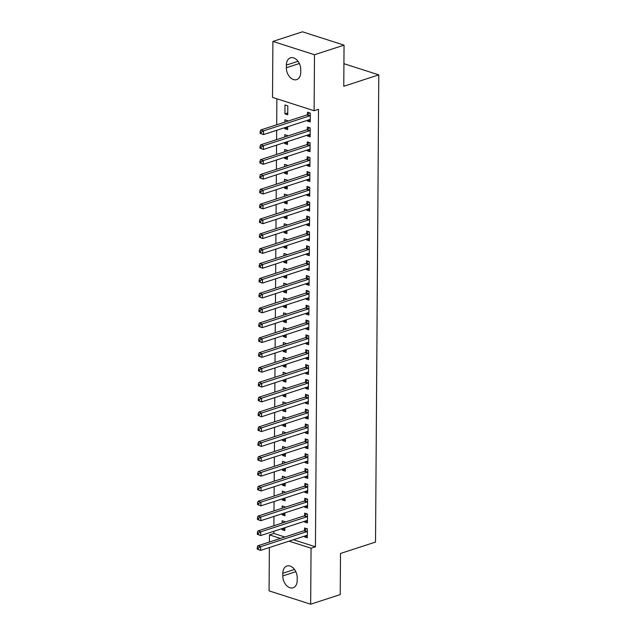 <?xml version="1.0" encoding="UTF-8"?>
<svg xmlns="http://www.w3.org/2000/svg" width="636" height="636" viewBox="0 0 636 636"><rect width="100%" height="100%" fill="white"/><g stroke="black" fill="none" stroke-linecap="round" stroke-linejoin="round"><path stroke-width="0.95" d="M276.875 98.795L276.692 124.783M276.652 130.316L276.588 139.634M276.549 145.167L276.485 154.484M276.445 160.018L276.382 169.335M276.342 174.868L276.278 184.186M276.239 189.719L276.175 199.036M276.135 204.569L276.072 213.887M276.032 219.42L275.968 228.737M275.929 234.271L275.865 243.588M275.825 249.121L275.762 258.439M275.722 263.972L275.658 273.289M275.619 278.822L275.555 288.14M275.515 293.673L275.452 302.99M275.412 308.516L275.348 317.841M275.309 323.366L275.245 332.692M275.205 338.217L275.134 347.542M275.102 353.067L275.03 362.393M274.998 367.918L274.927 377.235M274.895 382.769L274.824 392.086M274.792 397.619L274.72 406.937M274.68 412.47L274.617 421.787M274.577 427.32L274.514 436.638M274.474 442.171L274.41 451.488M274.37 457.022L274.307 466.339M274.267 471.872L274.203 481.19M274.164 486.723L274.1 496.04M274.06 501.573L273.997 510.891M273.957 516.424L273.893 525.741M273.854 531.275L273.838 533.461L269.465 534.884L280.476 538.414M272.518 97.395L272.908 41.412L314.502 54.744L314.112 110.728L272.518 97.395M314.502 54.744L344.052 45.132L302.458 31.8L272.908 41.412M344.052 45.132L343.766 86.265L378.786 74.873L375.526 542.063L340.506 553.455L340.22 594.588L310.67 604.2L269.068 590.868L269.37 547.548M269.41 542.015L269.465 534.884M378.786 74.873L343.925 63.703M287.655 127.812L284.833 128.734L287.647 129.633L287.663 126.739M284.833 128.734L284.841 127.653M284.88 122.12L284.896 119.822L287.711 120.721L287.703 121.206M310.145 135.015L307.315 135.937L310.13 136.835L310.193 127.923L307.379 127.025L307.363 129.434M307.315 135.937L307.323 135.158M287.448 157.513L284.626 158.436L287.44 159.334L287.456 156.432M284.626 158.436L284.634 157.354M284.674 151.821L284.69 149.524L287.496 150.422L287.496 150.907M309.939 164.716L307.109 165.638L309.923 166.537L309.986 157.625L307.172 156.726L307.156 159.127M307.109 165.638L307.116 164.859M287.241 187.215L284.419 188.129L287.234 189.035L287.249 186.133M284.419 188.129L284.427 187.056M284.467 181.522L284.483 179.225L287.289 180.123L287.289 180.608M309.724 194.417L306.902 195.339L309.716 196.238L309.78 187.326L306.965 186.428L306.95 188.828M306.902 195.339L306.91 194.56M287.035 216.916L284.213 217.83L287.019 218.736L287.043 215.835M284.213 217.83L284.22 216.757M284.26 211.224L284.276 208.926L287.082 209.824L287.082 210.301M309.517 224.118L306.695 225.041L309.509 225.939L309.573 217.027L306.759 216.129L306.743 218.53M306.695 225.041L306.703 224.262M286.828 246.617L284.006 247.531L286.812 248.438L286.836 245.536M284.006 247.531L284.014 246.458M284.054 240.925L284.069 238.619L286.876 239.526L286.876 240.003M309.311 253.82L306.488 254.742L309.303 255.64L309.358 246.728L306.552 245.83L306.536 248.231M306.488 254.742L306.496 253.955M286.621 276.318L283.799 277.232L286.605 278.131L286.629 275.237M283.799 277.232L283.807 276.159M283.847 270.626L283.863 268.32L286.669 269.227L286.669 269.704M309.104 283.521L306.282 284.435L309.096 285.341L309.152 276.429L306.345 275.531L306.329 277.932M306.282 284.435L306.29 283.656M286.415 306.019L283.592 306.934L286.399 307.832L286.423 304.938M283.592 306.934L283.6 305.852M283.632 300.327L283.656 298.022L286.462 298.928L286.462 299.405M308.897 313.222L306.075 314.136L308.889 315.043L308.945 306.131L306.139 305.232L306.123 307.633M306.075 314.136L306.083 313.357M286.208 335.713L283.386 336.635L286.192 337.533L286.216 334.639M283.386 336.635L283.394 335.554M283.425 330.028L283.441 327.723L286.256 328.621L286.256 329.106M308.691 342.923L305.868 343.838L308.675 344.744L308.738 335.832L305.932 334.926L305.916 337.334M305.868 343.838L305.876 343.058M286.001 365.414L283.179 366.336L285.985 367.234L286.009 364.341M283.179 366.336L283.179 365.255M283.219 359.722L283.235 357.424L286.049 358.322L286.041 358.807M308.484 372.624L305.662 373.539L308.468 374.437L308.532 365.533L305.725 364.627L305.709 367.036M305.662 373.539L305.662 372.76M285.795 395.115L282.964 396.037L285.779 396.936L285.803 394.042M282.964 396.037L282.972 394.956M283.012 389.423L283.028 387.125L285.842 388.024L285.834 388.509M308.277 402.326L305.455 403.24L308.261 404.138L308.325 395.234L305.519 394.328L305.495 396.737M305.455 403.24L305.455 402.461M285.58 424.816L282.758 425.738L285.572 426.637L285.588 423.743M282.758 425.738L282.766 424.657M282.805 419.124L282.821 416.826L285.636 417.725L285.628 418.21M308.07 432.019L305.248 432.941L308.055 433.839L308.118 424.935L305.304 424.029L305.288 426.438M305.248 432.941L305.248 432.162M285.373 454.517L282.551 455.44L285.365 456.338L285.381 453.436M282.551 455.44L282.559 454.358M282.599 448.825L282.615 446.528L285.429 447.426L285.421 447.911M307.864 461.72L305.041 462.642L307.848 463.541L307.911 454.629L305.097 453.73L305.081 456.131M305.041 462.642L305.041 461.863M285.166 484.219L282.344 485.133L285.159 486.039L285.174 483.137M282.344 485.133L282.352 484.06M282.392 478.526L282.408 476.229L285.222 477.127L285.214 477.612M307.657 491.421L304.827 492.344L307.641 493.242L307.705 484.33L304.89 483.432L304.875 485.832M304.827 492.344L304.835 491.564M284.96 513.92L282.138 514.834L284.952 515.74L284.968 512.839M282.138 514.834L282.145 513.761M282.185 508.228L282.201 505.93L285.007 506.828L285.007 507.305M307.45 521.123L304.62 522.045L307.434 522.943L307.498 514.031L304.684 513.133L304.668 515.534M304.62 522.045L304.628 521.266M273.838 533.461L284.856 536.991M293.403 539.733L315.44 546.793L318.493 109.305L314.112 110.728M307.339 535.973L304.517 536.895L307.331 537.794L307.395 528.882L304.58 527.983L304.565 530.384M304.517 536.895L304.525 536.116M284.856 528.77L282.034 529.685L284.849 530.591L284.864 527.689M282.034 529.685L282.042 528.611M282.082 523.078L282.098 520.781L284.904 521.679L284.904 522.156M307.554 506.272L304.724 507.194L307.538 508.092L307.601 499.18L304.787 498.282L304.771 500.683M304.724 507.194L304.731 506.415M285.063 499.069L282.241 499.983L285.055 500.89L285.071 497.988M282.241 499.983L282.249 498.91M282.289 493.377L282.305 491.079L285.119 491.978L285.111 492.463M307.76 476.571L304.938 477.493L307.745 478.391L307.808 469.479L304.994 468.581L304.978 470.982M304.938 477.493L304.938 476.714M285.27 469.368L282.448 470.29L285.262 471.189L285.278 468.287M282.448 470.29L282.456 469.209M282.495 463.676L282.511 461.378L285.325 462.277L285.318 462.762M307.967 446.87L305.145 447.792L307.951 448.69L308.015 439.778L305.2 438.88L305.185 441.289M305.145 447.792L305.145 447.013M285.477 439.667L282.654 440.589L285.469 441.487L285.485 438.594M282.654 440.589L282.662 439.508M282.702 433.975L282.718 431.677L285.532 432.575L285.524 433.06M308.174 417.176L305.352 418.091L308.158 418.989L308.221 410.085L305.415 409.179L305.391 411.587M305.352 418.091L305.352 417.311M285.691 409.966L282.861 410.888L285.675 411.786L285.691 408.892M282.861 410.888L282.869 409.807M282.909 404.273L282.925 401.976L285.739 402.874L285.731 403.359M308.38 387.475L305.558 388.389L308.365 389.288L308.428 380.384L305.622 379.477L305.598 381.886M305.558 388.389L305.558 387.61M285.898 380.264L283.068 381.187L285.882 382.085L285.906 379.191M283.068 381.187L283.076 380.105M283.115 374.572L283.131 372.275L285.946 373.173L285.938 373.658M308.587 357.774L305.765 358.688L308.571 359.594L308.635 350.682L305.829 349.776L305.813 352.185M305.765 358.688L305.773 357.909M286.105 350.563L283.282 351.485L286.089 352.384L286.113 349.49M283.282 351.485L283.29 350.404M283.322 344.879L283.338 342.573L286.152 343.472L286.152 343.957M308.794 328.073L305.972 328.987L308.778 329.893L308.842 320.981L306.035 320.083L306.019 322.484M305.972 328.987L305.98 328.208M286.311 320.862L283.489 321.784L286.295 322.683L286.319 319.789M283.489 321.784L283.497 320.703M283.529 315.178L283.545 312.872L286.359 313.779L286.359 314.256M309.001 298.371L306.178 299.286L308.993 300.192L309.048 291.28L306.242 290.382L306.226 292.783M306.178 299.286L306.186 298.507M286.518 291.169L283.696 292.083L286.502 292.981L286.526 290.088M283.696 292.083L283.704 291.01M283.743 285.477L283.759 283.171L286.566 284.077L286.566 284.554M309.207 268.67L306.385 269.592L309.199 270.491L309.255 261.579L306.449 260.68L306.433 263.081M306.385 269.592L306.393 268.805M286.725 261.468L283.902 262.382L286.709 263.28L286.733 260.386M283.902 262.382L283.91 261.309M283.95 255.775L283.966 253.47L286.772 254.376L286.772 254.853M309.414 238.969L306.592 239.891L309.406 240.79L309.47 231.878L306.655 230.979L306.639 233.38M306.592 239.891L306.6 239.112M286.931 231.766L284.109 232.681L286.916 233.587L286.939 230.685M284.109 232.681L284.117 231.607M284.157 226.074L284.173 223.777L286.979 224.675L286.979 225.152M309.621 209.268L306.798 210.19L309.613 211.088L309.676 202.176L306.862 201.278L306.846 203.679M306.798 210.19L306.806 209.411M287.138 202.065L284.316 202.979L287.13 203.886L287.146 200.984M284.316 202.979L284.324 201.906M284.364 196.373L284.379 194.075L287.186 194.974L287.186 195.459M309.827 179.567L307.005 180.489L309.819 181.387L309.883 172.475L307.069 171.577L307.053 173.978M307.005 180.489L307.013 179.71M287.345 172.364L284.523 173.278L287.337 174.185L287.353 171.283M284.523 173.278L284.531 172.205M284.57 166.672L284.586 164.374L287.393 165.273L287.393 165.758M310.042 149.865L307.212 150.788L310.026 151.686L310.09 142.774L307.275 141.876L307.26 144.277M307.212 150.788L307.22 150.009M287.552 142.663L284.729 143.585L287.544 144.483L287.559 141.582M284.729 143.585L284.737 142.504M284.777 136.971L284.793 134.673L287.607 135.571L287.599 136.056M310.249 120.164L307.427 121.086L310.233 121.985L310.296 113.081L307.482 112.174L307.466 114.583M307.427 121.086L307.427 120.307M284.936 113.884L287.75 114.782L287.814 105.87L285 104.972L284.936 113.884L287.758 112.962M286.375 65.079A10.041 6.829 72 0 1 290.461 57.836A10.041 6.829 72 0 1 300.764 69.69L300.749 72.361A10.041 6.829 72 0 1 296.654 79.603A10.041 6.829 72 0 1 286.359 67.75L286.375 65.079L298.03 61.287M315.44 546.793L311.06 548.216L310.67 604.2M297.203 580.533A10.041 6.829 72 0 1 293.109 587.775A10.041 6.829 72 0 1 282.805 575.922L282.829 573.251A10.041 6.829 72 0 1 286.916 566.008A10.041 6.829 72 0 1 297.219 577.862L297.203 580.533M289.022 541.157L311.06 548.216M306.806 531.664L303.992 530.766L257.811 545.791L260.617 546.69L306.806 531.664A1.566 1.034 107.8 0 0 307.212 531.426L307.379 531.291M258.343 547.994L260.617 546.69L260.593 550.402L257.214 549.122L258.335 549.48L258.343 547.994L257.222 547.636L257.214 549.122M307.347 535.393L307.188 535.353A1.566 1.034 107.8 0 0 306.783 535.377L260.593 550.402L258.335 549.48M303.992 530.766A1.566 1.034 107.8 0 0 304.406 530.527L306.592 528.627M257.811 545.791L257.222 547.636M306.91 516.814L304.095 515.915L257.914 530.941L260.72 531.839L306.91 516.814A1.566 1.034 107.8 0 0 307.315 516.575L307.482 516.44M258.447 533.143L260.72 531.839L260.696 535.552L257.318 534.272L258.439 534.63L258.447 533.143L257.326 532.785L257.318 534.272M307.45 520.542L307.291 520.502A1.566 1.034 107.8 0 0 306.886 520.526L260.696 535.552L258.439 534.63M304.095 515.915A1.566 1.034 107.8 0 0 304.509 515.677L306.695 513.777M257.914 530.941L257.326 532.785M307.013 501.963L304.199 501.065L258.017 516.09L260.824 516.989L307.013 501.963A1.566 1.034 107.8 0 0 307.419 501.725L307.586 501.589M258.55 518.3L260.824 516.989L260.8 520.701L257.421 519.421L258.542 519.779L258.55 518.3L257.429 517.935L257.421 519.421M307.554 505.692L307.395 505.652A1.566 1.034 107.8 0 0 306.989 505.676L260.8 520.701L258.542 519.779M304.199 501.065A1.566 1.034 107.8 0 0 304.612 500.826L306.798 498.926M258.017 516.09L257.429 517.935M307.116 487.112L304.302 486.214L258.121 501.24L260.927 502.138L307.116 487.112A1.566 1.034 107.8 0 0 307.522 486.874L307.689 486.739M258.653 503.45L260.927 502.138L260.903 505.851L257.524 504.571L258.645 504.928L258.653 503.45L257.532 503.084L257.524 504.571M307.657 490.841L307.498 490.801A1.566 1.034 107.8 0 0 307.093 490.825L260.903 505.851L258.645 504.928M304.302 486.214A1.566 1.034 107.8 0 0 304.716 485.976L306.902 484.076M258.121 501.24L257.532 503.084M307.22 472.27L304.406 471.363L258.224 486.389L261.038 487.287L307.22 472.27A1.566 1.034 107.8 0 0 307.625 472.023L307.792 471.888M258.765 488.599L261.038 487.287L261.006 491L257.628 489.72L258.749 490.078L258.765 488.599L257.636 488.233L257.628 489.72M307.76 475.99L307.601 475.951A1.566 1.034 107.8 0 0 307.196 475.982L261.006 491L258.749 490.078M304.406 471.363A1.566 1.034 107.8 0 0 304.819 471.125L307.005 469.225M258.224 486.389L257.636 488.233M307.323 457.419L304.517 456.513L258.327 471.538L261.142 472.437L307.323 457.419A1.566 1.034 107.8 0 0 307.737 457.173L307.896 457.038M258.868 473.748L261.142 472.437L261.11 476.149L257.731 474.869L258.852 475.227L258.868 473.748L257.739 473.383L257.731 474.869M307.864 461.14L307.705 461.1A1.566 1.034 107.8 0 0 307.299 461.132L261.11 476.149L258.852 475.227M304.517 456.513A1.566 1.034 107.8 0 0 304.922 456.274L307.109 454.374M258.327 471.538L257.739 473.383M307.427 442.569L304.62 441.662L258.431 456.688L261.245 457.586L307.427 442.569A1.566 1.034 107.8 0 0 307.84 442.322L307.999 442.187M258.971 458.898L261.245 457.586L261.213 461.299L257.834 460.019L258.955 460.377L258.971 458.898L257.842 458.532L257.834 460.019M307.967 446.289L307.808 446.249A1.566 1.034 107.8 0 0 307.403 446.281L261.213 461.299L258.955 460.377M304.62 441.662A1.566 1.034 107.8 0 0 305.026 441.424L307.212 439.524M258.431 456.688L257.842 458.532M307.53 427.718L304.724 426.812L258.534 441.837L261.348 442.736L307.53 427.718A1.566 1.034 107.8 0 0 307.943 427.472L308.102 427.336M259.075 444.047L261.348 442.736L261.317 446.448L257.938 445.168L259.059 445.534L259.075 444.047L257.946 443.682L257.938 445.168M308.07 431.439L307.911 431.399A1.566 1.034 107.8 0 0 307.506 431.431L261.317 446.448L259.059 445.534M304.724 426.812A1.566 1.034 107.8 0 0 305.129 426.573L307.315 424.673M258.534 441.837L257.946 443.682M307.633 412.867L304.827 411.961L258.637 426.987L261.452 427.885L307.633 412.867A1.566 1.034 107.8 0 0 308.047 412.629L308.206 412.486M259.178 429.197L261.452 427.885L261.42 431.598L258.041 430.318L259.162 430.683L259.178 429.197L258.049 428.831L258.041 430.318M308.174 416.588L308.015 416.556A1.566 1.034 107.8 0 0 307.609 416.58L261.42 431.598L259.162 430.683M304.827 411.961A1.566 1.034 107.8 0 0 305.232 411.723L307.419 409.823M258.637 426.987L258.049 428.831M307.737 398.017L304.93 397.11L258.741 412.136L261.555 413.042L307.737 398.017A1.566 1.034 107.8 0 0 308.15 397.778L308.309 397.635M259.281 414.346L261.555 413.042L261.523 416.747L258.144 415.467L259.265 415.833L259.281 414.346L258.152 413.988L258.144 415.467M308.277 401.737L308.118 401.706A1.566 1.034 107.8 0 0 307.713 401.729L261.523 416.747L259.265 415.833M304.93 397.11A1.566 1.034 107.8 0 0 305.336 396.872L307.522 394.972M258.741 412.136L258.152 413.988M307.84 383.166L305.034 382.268L258.844 397.285L261.658 398.192L307.84 383.166A1.566 1.034 107.8 0 0 308.253 382.928L308.412 382.785M259.385 399.495L261.658 398.192L261.635 401.904L258.248 400.616L259.369 400.982L259.385 399.495L258.256 399.138L258.248 400.616M308.38 386.887L308.221 386.855A1.566 1.034 107.8 0 0 307.816 386.879L261.635 401.904L259.369 400.982M305.034 382.268A1.566 1.034 107.8 0 0 305.439 382.021L307.625 380.121M258.844 397.285L258.256 399.138M307.943 368.316L305.137 367.417L258.947 382.435L261.762 383.341L307.943 368.316A1.566 1.034 107.8 0 0 308.357 368.077L308.516 367.934M259.488 384.645L261.762 383.341L261.738 387.054L258.351 385.766L259.48 386.132L259.488 384.645L258.359 384.287L258.351 385.766M308.484 372.036L308.325 372.004A1.566 1.034 107.8 0 0 307.919 372.028L261.738 387.054L259.48 386.132M305.137 367.417A1.566 1.034 107.8 0 0 305.542 367.171L307.737 365.271M258.947 382.435L258.359 384.287M308.047 353.465L305.24 352.567L259.051 367.584L261.865 368.49L308.047 353.465A1.566 1.034 107.8 0 0 308.46 353.226L308.619 353.083M259.591 369.794L261.865 368.49L261.841 372.203L258.455 370.915L259.583 371.281L259.591 369.794L258.462 369.437L258.455 370.915M308.587 357.186L308.428 357.154A1.566 1.034 107.8 0 0 308.023 357.178L261.841 372.203L259.583 371.281M305.24 352.567A1.566 1.034 107.8 0 0 305.646 352.32L307.84 350.42M259.051 367.584L258.462 369.437M308.15 338.614L305.344 337.716L259.154 352.734L261.968 353.64L308.15 338.614A1.566 1.034 107.8 0 0 308.563 338.376L308.722 338.233M259.695 354.944L261.968 353.64L261.945 357.353L258.558 356.073L259.687 356.43L259.695 354.944L258.566 354.586L258.558 356.073M308.699 342.335L308.532 342.303A1.566 1.034 107.8 0 0 308.126 342.327L261.945 357.353L259.687 356.43M305.344 337.716A1.566 1.034 107.8 0 0 305.749 337.47L307.943 335.577M259.154 352.734L258.566 354.586M308.253 323.764L305.447 322.865L259.257 337.883L262.072 338.789L308.253 323.764A1.566 1.034 107.8 0 0 308.667 323.525L308.826 323.382M259.798 340.093L262.072 338.789L262.048 342.502L258.661 341.222L259.79 341.58L259.798 340.093L258.677 339.735L258.661 341.222M308.802 327.484L308.635 327.453A1.566 1.034 107.8 0 0 308.229 327.476L262.048 342.502L259.79 341.58M305.447 322.865A1.566 1.034 107.8 0 0 305.852 322.627L308.047 320.727M259.257 337.883L258.677 339.735M308.357 308.913L305.55 308.015L259.361 323.04L262.175 323.939L308.357 308.913A1.566 1.034 107.8 0 0 308.77 308.675L308.929 308.532M259.901 325.242L262.175 323.939L262.151 327.651L258.765 326.371L259.893 326.729L259.901 325.242L258.78 324.885L258.765 326.371M308.905 312.634L308.738 312.602A1.566 1.034 107.8 0 0 308.333 312.626L262.151 327.651L259.893 326.729M305.55 308.015A1.566 1.034 107.8 0 0 305.956 307.776L308.15 305.876M259.361 323.04L258.78 324.885M308.468 294.063L305.654 293.164L259.464 308.19L262.278 309.088L308.468 294.063A1.566 1.034 107.8 0 0 308.873 293.824L309.032 293.681M260.005 310.392L262.278 309.088L262.255 312.801L258.868 311.521L259.997 311.879L260.005 310.392L258.884 310.034L258.868 311.521M309.009 297.783L308.85 297.751A1.566 1.034 107.8 0 0 308.436 297.775L262.255 312.801L259.997 311.879M305.654 293.164A1.566 1.034 107.8 0 0 306.059 292.926L308.253 291.026M259.464 308.19L258.884 310.034M308.571 279.212L305.757 278.314L259.575 293.339L262.382 294.237L308.571 279.212A1.566 1.034 107.8 0 0 308.977 278.973L309.136 278.83M260.108 295.541L262.382 294.237L262.358 297.95L258.971 296.67L260.1 297.028L260.108 295.541L258.987 295.184L258.971 296.67M309.112 282.933L308.953 282.901A1.566 1.034 107.8 0 0 308.54 282.925L262.358 297.95L260.1 297.028M305.757 278.314A1.566 1.034 107.8 0 0 306.162 278.075L308.357 276.175M259.575 293.339L258.987 295.184M308.675 264.361L305.86 263.463L259.679 278.489L262.485 279.387L308.675 264.361A1.566 1.034 107.8 0 0 309.08 264.123L309.239 263.98M260.211 280.691L262.485 279.387L262.461 283.1L259.075 281.82L260.204 282.177L260.211 280.691L259.091 280.333L259.075 281.82M309.215 268.082L309.056 268.05A1.566 1.034 107.8 0 0 308.643 268.074L262.461 283.1L260.204 282.177M305.86 263.463A1.566 1.034 107.8 0 0 306.274 263.225L308.46 261.324M259.679 278.489L259.091 280.333M308.778 249.511L305.964 248.612L259.782 263.638L262.589 264.536L308.778 249.511A1.566 1.034 107.8 0 0 309.183 249.272L309.342 249.129M260.315 265.84L262.589 264.536L262.565 268.249L259.178 266.969L260.307 267.327L260.315 265.84L259.194 265.482L259.178 266.969M309.319 253.231L309.16 253.2A1.566 1.034 107.8 0 0 308.746 253.223L262.565 268.249L260.307 267.327M305.964 248.612A1.566 1.034 107.8 0 0 306.377 248.374L308.563 246.474M259.782 263.638L259.194 265.482M308.881 234.66L306.067 233.762L259.885 248.787L262.692 249.686L308.881 234.66A1.566 1.034 107.8 0 0 309.287 234.422L309.446 234.279M260.418 250.989L262.692 249.686L262.668 253.398L259.281 252.118L260.41 252.476L260.418 250.989L259.297 250.632L259.281 252.118M309.422 238.389L309.263 238.349A1.566 1.034 107.8 0 0 308.85 238.373L262.668 253.398L260.41 252.476M306.067 233.762A1.566 1.034 107.8 0 0 306.48 233.523L308.667 231.623M259.885 248.787L259.297 250.632M308.985 219.81L306.17 218.911L259.989 233.937L262.795 234.835L308.985 219.81A1.566 1.034 107.8 0 0 309.39 219.571L309.549 219.436M260.522 236.139L262.795 234.835L262.771 238.548L259.393 237.268L260.514 237.625L260.522 236.139L259.401 235.781L259.393 237.268M309.525 223.538L309.366 223.498A1.566 1.034 107.8 0 0 308.953 223.522L262.771 238.548L260.514 237.625M306.17 218.911A1.566 1.034 107.8 0 0 306.584 218.673L308.77 216.773M259.989 233.937L259.401 235.781M309.088 204.959L306.274 204.061L260.092 219.086L262.899 219.984L309.088 204.959A1.566 1.034 107.8 0 0 309.494 204.72L309.66 204.585M260.625 221.288L262.899 219.984L262.875 223.697L259.496 222.417L260.617 222.775L260.625 221.288L259.504 220.93L259.496 222.417M309.629 208.688L309.47 208.648A1.566 1.034 107.8 0 0 309.056 208.672L262.875 223.697L260.617 222.775M306.274 204.061A1.566 1.034 107.8 0 0 306.687 203.822L308.873 201.922M260.092 219.086L259.504 220.93M309.191 190.108L306.377 189.21L260.196 204.236L263.002 205.134L309.191 190.108A1.566 1.034 107.8 0 0 309.597 189.87L309.764 189.735M260.728 206.446L263.002 205.134L262.978 208.846L259.599 207.567L260.72 207.924L260.728 206.446L259.607 206.08L259.599 207.567M309.732 193.837L309.573 193.797A1.566 1.034 107.8 0 0 309.168 193.821L262.978 208.846L260.72 207.924M306.377 189.21A1.566 1.034 107.8 0 0 306.791 188.971L308.977 187.071M260.196 204.236L259.607 206.08M309.295 175.258L306.48 174.359L260.299 189.385L263.105 190.283L309.295 175.258A1.566 1.034 107.8 0 0 309.7 175.019L309.867 174.884M260.832 191.595L263.105 190.283L263.081 193.996L259.703 192.716L260.824 193.074L260.832 191.595L259.711 191.229L259.703 192.716M309.835 178.986L309.676 178.947A1.566 1.034 107.8 0 0 309.271 178.97L263.081 193.996L260.824 193.074M306.48 174.359A1.566 1.034 107.8 0 0 306.894 174.121L309.08 172.221M260.299 189.385L259.711 191.229M309.398 160.415L306.584 159.509L260.402 174.534L263.209 175.433L309.398 160.415A1.566 1.034 107.8 0 0 309.804 160.169L309.971 160.034M260.935 176.744L263.209 175.433L263.185 179.145L259.806 177.865L260.927 178.223L260.935 176.744L259.814 176.379L259.806 177.865M309.939 164.136L309.78 164.096A1.566 1.034 107.8 0 0 309.374 164.128L263.185 179.145L260.927 178.223M306.584 159.509A1.566 1.034 107.8 0 0 306.997 159.27L309.183 157.37M260.402 174.534L259.814 176.379M309.501 145.565L306.687 144.658L260.506 159.684L263.312 160.582L309.501 145.565A1.566 1.034 107.8 0 0 309.907 145.318L310.074 145.183M261.038 161.894L263.312 160.582L263.288 164.295L259.909 163.015L261.03 163.373L261.038 161.894L259.917 161.528L259.909 163.015M310.042 149.285L309.883 149.245A1.566 1.034 107.8 0 0 309.478 149.277L263.288 164.295L261.03 163.373M306.687 144.658A1.566 1.034 107.8 0 0 307.101 144.42L309.287 142.52M260.506 159.684L259.917 161.528M309.605 130.714L306.791 129.808L260.609 144.833L263.415 145.731L309.605 130.714A1.566 1.034 107.8 0 0 310.01 130.467L310.177 130.332M261.142 147.043L263.415 145.731L263.391 149.444L260.013 148.164L261.134 148.522L261.142 147.043L260.021 146.678L260.013 148.164M310.145 134.435L309.986 134.395A1.566 1.034 107.8 0 0 309.581 134.427L263.391 149.444L261.134 148.522M306.791 129.808A1.566 1.034 107.8 0 0 307.204 129.569L309.39 127.669M260.609 144.833L260.021 146.678M309.708 115.863L306.894 114.957L260.712 129.983L263.527 130.881L309.708 115.863A1.566 1.034 107.8 0 0 310.114 115.617L310.281 115.482M261.253 132.193L263.527 130.881L263.495 134.594L260.116 133.314L261.237 133.679L261.253 132.193L260.124 131.827L260.116 133.314M310.249 119.584L310.09 119.544A1.566 1.034 107.8 0 0 309.684 119.576L263.495 134.594L261.237 133.679M306.894 114.957A1.566 1.034 107.8 0 0 307.307 114.719L309.494 112.818M260.712 129.983L260.124 131.827M282.805 575.922L295.82 571.692M282.829 573.251L294.484 569.458M286.359 67.75L299.365 63.521M307.212 531.426L304.406 530.527M307.315 516.575L304.509 515.677M307.419 501.725L304.612 500.826M307.522 486.874L304.716 485.976M307.625 472.023L304.819 471.125M307.737 457.173L304.922 456.274M307.84 442.322L305.026 441.424M307.943 427.472L305.129 426.573M308.047 412.629L305.232 411.723M308.15 397.778L305.336 396.872M308.253 382.928L305.439 382.021M308.357 368.077L305.542 367.171M308.46 353.226L305.646 352.32M308.563 338.376L305.749 337.47M308.667 323.525L305.852 322.627M308.77 308.675L305.956 307.776M308.873 293.824L306.059 292.926M308.977 278.973L306.162 278.075M309.08 264.123L306.274 263.225M309.183 249.272L306.377 248.374M309.287 234.422L306.48 233.523M309.39 219.571L306.584 218.673M309.494 204.72L306.687 203.822M309.597 189.87L306.791 188.971M309.7 175.019L306.894 174.121M309.804 160.169L306.997 159.27M309.907 145.318L307.101 144.42M310.01 130.467L307.204 129.569M310.114 115.617L307.307 114.719"/></g></svg>
